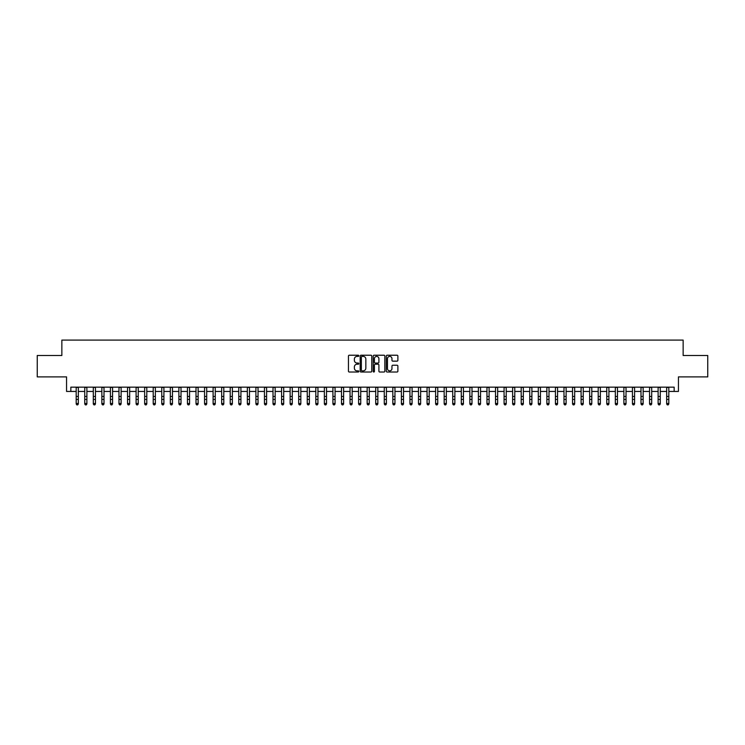 <?xml version="1.0" encoding="UTF-8"?>
<svg xmlns="http://www.w3.org/2000/svg" width="745" height="745" viewBox="0 0 745 745"><rect width="100%" height="100%" fill="white"/><g stroke="black" fill="none" stroke-linecap="round" stroke-linejoin="round"><path stroke-width="1.12" d="M358.811 355.812A0.587 0.587 0 0 0 358.224 355.225L349.293 355.225A0.838 0.838 0 0 0 348.455 356.073L348.455 371.187A0.838 0.838 0 0 0 349.293 372.025L358.224 372.025A0.587 0.587 0 0 0 358.811 371.438A0.587 0.587 0 0 0 358.224 370.852L357.069 370.852A2.691 2.691 0 0 1 354.378 368.16L354.378 366.903A2.691 2.691 0 0 1 357.069 364.212L358.224 364.212A0.587 0.587 0 0 0 358.811 363.625A0.587 0.587 0 0 0 358.224 363.038L357.069 363.038A2.691 2.691 0 0 1 354.378 360.356L354.378 359.09A2.691 2.691 0 0 1 357.069 356.408L358.224 356.408A0.587 0.587 0 0 0 358.811 355.812M397.048 361.148A0.838 0.838 0 0 0 397.886 360.31L397.886 356.073A0.838 0.838 0 0 0 397.048 355.225L387.139 355.225A0.838 0.838 0 0 0 386.301 356.073L386.301 371.187A0.838 0.838 0 0 0 387.139 372.025L397.048 372.025A0.838 0.838 0 0 0 397.886 371.187L397.886 366.065A0.838 0.838 0 0 0 397.048 365.227L392.811 365.227A0.838 0.838 0 0 0 391.963 366.065L391.963 368.607A2.244 2.244 0 0 1 389.719 370.852A2.244 2.244 0 0 1 387.474 368.607L387.474 358.652A2.244 2.244 0 0 1 389.719 356.408A2.244 2.244 0 0 1 391.963 358.652L391.963 360.31A0.838 0.838 0 0 0 392.811 361.148L397.048 361.148M70.84 391.442L70.84 387.158L674.16 387.158L674.16 391.442L678.444 391.442L678.444 376.896L707.75 376.896L707.75 355.495L683.146 355.495L683.146 340.092L61.854 340.092L61.854 355.495L37.25 355.495L37.25 376.896L66.556 376.896L66.556 391.442L76.186 391.442M371.764 356.073A0.838 0.838 0 0 0 370.926 355.225L361.008 355.225A0.838 0.838 0 0 0 360.17 356.073L360.17 371.187A0.838 0.838 0 0 0 361.008 372.025L370.926 372.025A0.838 0.838 0 0 0 371.764 371.187L371.764 356.073M374.074 355.225L383.992 355.225A0.838 0.838 0 0 1 384.83 356.073L384.83 371.187A0.838 0.838 0 0 1 383.992 372.025L379.745 372.025A0.838 0.838 0 0 1 378.907 371.187L378.907 365.059A0.838 0.838 0 0 0 378.069 364.212L375.247 364.212A0.838 0.838 0 0 0 374.409 365.059L374.409 371.438A0.587 0.587 0 0 1 373.822 372.025A0.587 0.587 0 0 1 373.236 371.438L373.236 356.073A0.838 0.838 0 0 1 374.074 355.225M78.327 391.442L84.744 391.442M86.886 391.442L93.302 391.442M95.444 391.442L101.86 391.442M104.002 391.442L110.418 391.442M112.56 391.442L118.977 391.442M121.118 391.442L127.535 391.442M129.677 391.442L136.093 391.442M138.235 391.442L144.651 391.442M146.793 391.442L153.209 391.442M155.351 391.442L161.767 391.442M163.909 391.442L170.326 391.442M172.458 391.442L178.884 391.442M181.016 391.442L187.442 391.442M189.575 391.442L196 391.442M198.133 391.442L204.558 391.442M206.691 391.442L213.107 391.442M215.249 391.442L221.665 391.442M223.807 391.442L230.224 391.442M232.366 391.442L238.782 391.442M240.924 391.442L247.34 391.442M249.482 391.442L255.898 391.442M258.04 391.442L264.456 391.442M266.598 391.442L273.015 391.442M275.156 391.442L281.573 391.442M283.715 391.442L290.131 391.442M292.273 391.442L298.689 391.442M300.831 391.442L307.247 391.442M309.389 391.442L315.805 391.442M317.947 391.442L324.364 391.442M326.506 391.442L332.922 391.442M335.064 391.442L341.48 391.442M343.622 391.442L350.038 391.442M352.171 391.442L358.596 391.442M360.729 391.442L367.155 391.442M369.287 391.442L375.713 391.442M377.845 391.442L384.271 391.442M386.404 391.442L392.829 391.442M394.962 391.442L401.378 391.442M403.52 391.442L409.936 391.442M412.078 391.442L418.494 391.442M420.636 391.442L427.053 391.442M429.195 391.442L435.611 391.442M437.753 391.442L444.169 391.442M446.311 391.442L452.727 391.442M454.869 391.442L461.285 391.442M463.427 391.442L469.844 391.442M471.985 391.442L478.402 391.442M480.544 391.442L486.96 391.442M489.102 391.442L495.518 391.442M497.66 391.442L504.076 391.442M506.218 391.442L512.635 391.442M514.776 391.442L521.193 391.442M523.335 391.442L529.751 391.442M531.893 391.442L538.309 391.442M540.442 391.442L546.867 391.442M549 391.442L555.425 391.442M557.558 391.442L563.984 391.442M566.116 391.442L572.542 391.442M574.674 391.442L581.091 391.442M583.233 391.442L589.649 391.442M591.791 391.442L598.207 391.442M600.349 391.442L606.765 391.442M608.907 391.442L615.323 391.442M617.465 391.442L623.882 391.442M626.024 391.442L632.44 391.442M634.582 391.442L640.998 391.442M643.14 391.442L649.556 391.442M651.698 391.442L658.114 391.442M660.256 391.442L666.673 391.442M668.814 391.442L674.16 391.442M361.94 356.408A0.587 0.587 0 0 0 361.353 356.995L361.353 370.265A0.587 0.587 0 0 0 361.94 370.852L363.16 370.852A2.691 2.691 0 0 0 365.842 368.16L365.842 359.09A2.691 2.691 0 0 0 363.16 356.408L361.94 356.408M378.907 358.69A2.244 2.244 0 0 0 376.653 356.445A2.244 2.244 0 0 0 374.409 358.69L374.409 362.2A0.838 0.838 0 0 0 375.247 363.038L378.069 363.038A0.838 0.838 0 0 0 378.907 362.2L378.907 358.69M78.327 387.158L78.327 403.967L77.685 404.908L76.828 404.712L77.685 404.908M76.186 387.158L76.186 403.492L78.327 403.492L77.685 404.712M76.828 404.908L76.186 403.967L76.828 404.712M86.886 387.158L86.886 403.967L86.243 404.908L85.386 404.712L86.243 404.908M84.744 387.158L84.744 403.492L86.886 403.492L86.243 404.712M85.386 404.908L84.744 403.967L85.386 404.712M95.444 387.158L95.444 403.967L94.801 404.908L93.945 404.712L94.801 404.908M93.302 387.158L93.302 403.492L95.444 403.492L94.801 404.712M93.945 404.908L93.302 403.967L93.945 404.712M104.002 387.158L104.002 403.967L103.359 404.908L102.503 404.712L103.359 404.908M101.86 387.158L101.86 403.492L104.002 403.492L103.359 404.712M102.503 404.908L101.86 403.967L102.503 404.712M112.56 387.158L112.56 403.967L111.918 404.908L111.061 404.712L111.918 404.908M110.418 387.158L110.418 403.492L112.56 403.492L111.918 404.712M111.061 404.908L110.418 403.967L111.061 404.712M121.118 387.158L121.118 403.967L120.476 404.908L119.619 404.712L120.476 404.908M118.977 387.158L118.977 403.492L121.118 403.492L120.476 404.712M119.619 404.908L118.977 403.967L119.619 404.712M129.677 387.158L129.677 403.967L129.034 404.908L128.177 404.712L129.034 404.908M127.535 387.158L127.535 403.492L129.677 403.492L129.034 404.712M128.177 404.908L127.535 403.967L128.177 404.712M138.235 387.158L138.235 403.967L137.592 404.908L136.735 404.712L137.592 404.908M136.093 387.158L136.093 403.492L138.235 403.492L137.592 404.712M136.735 404.908L136.093 403.967L136.735 404.712M146.793 387.158L146.793 403.967L146.15 404.908L145.294 404.712L146.15 404.908M144.651 387.158L144.651 403.492L146.793 403.492L146.15 404.712M145.294 404.908L144.651 403.967L145.294 404.712M155.351 387.158L155.351 403.967L154.709 404.908L153.852 404.712L154.709 404.908M153.209 387.158L153.209 403.492L155.351 403.492L154.709 404.712M153.852 404.908L153.209 403.967L153.852 404.712M163.909 387.158L163.909 403.967L163.267 404.908L162.41 404.712L163.267 404.908M161.767 387.158L161.767 403.492L163.909 403.492L163.267 404.712M162.41 404.908L161.767 403.967L162.41 404.712M172.458 387.158L172.458 403.967L171.825 404.908L170.968 404.712L171.825 404.908M170.326 387.158L170.326 403.492L172.458 403.492L171.825 404.712M170.968 404.908L170.326 403.967L170.968 404.712M181.016 387.158L181.016 403.967L180.374 404.908L179.526 404.712L180.374 404.908M178.884 387.158L178.884 403.492L181.016 403.492L180.374 404.712M179.526 404.908L178.884 403.967L179.526 404.712M189.575 387.158L189.575 403.967L188.932 404.908L188.085 404.712L188.932 404.908M187.442 387.158L187.442 403.492L189.575 403.492L188.932 404.712M188.085 404.908L187.442 403.967L188.085 404.712M198.133 387.158L198.133 403.967L197.49 404.908L196.643 404.712L197.49 404.908M196 387.158L196 403.492L198.133 403.492L197.49 404.712M196.643 404.908L196 403.967L196.643 404.712M206.691 387.158L206.691 403.967L206.048 404.908L205.192 404.712L206.048 404.908M204.558 387.158L204.558 403.492L206.691 403.492L206.048 404.712M205.192 404.908L204.558 403.967L205.192 404.712M215.249 387.158L215.249 403.967L214.607 404.908L213.75 404.712L214.607 404.908M213.107 387.158L213.107 403.492L215.249 403.492L214.607 404.712M213.75 404.908L213.107 403.967L213.75 404.712M223.807 387.158L223.807 403.967L223.165 404.908L222.308 404.712L223.165 404.908M221.665 387.158L221.665 403.492L223.807 403.492L223.165 404.712M222.308 404.908L221.665 403.967L222.308 404.712M232.366 387.158L232.366 403.967L231.723 404.908L230.866 404.712L231.723 404.908M230.224 387.158L230.224 403.492L232.366 403.492L231.723 404.712M230.866 404.908L230.224 403.967L230.866 404.712M240.924 387.158L240.924 403.967L240.281 404.908L239.424 404.712L240.281 404.908M238.782 387.158L238.782 403.492L240.924 403.492L240.281 404.712M239.424 404.908L238.782 403.967L239.424 404.712M249.482 387.158L249.482 403.967L248.839 404.908L247.983 404.712L248.839 404.908M247.34 387.158L247.34 403.492L249.482 403.492L248.839 404.712M247.983 404.908L247.34 403.967L247.983 404.712M258.04 387.158L258.04 403.967L257.397 404.908L256.541 404.712L257.397 404.908M255.898 387.158L255.898 403.492L258.04 403.492L257.397 404.712M256.541 404.908L255.898 403.967L256.541 404.712M266.598 387.158L266.598 403.967L265.956 404.908L265.099 404.712L265.956 404.908M264.456 387.158L264.456 403.492L266.598 403.492L265.956 404.712M265.099 404.908L264.456 403.967L265.099 404.712M275.156 387.158L275.156 403.967L274.514 404.908L273.657 404.712L274.514 404.908M273.015 387.158L273.015 403.492L275.156 403.492L274.514 404.712M273.657 404.908L273.015 403.967L273.657 404.712M283.715 387.158L283.715 403.967L283.072 404.908L282.215 404.712L283.072 404.908M281.573 387.158L281.573 403.492L283.715 403.492L283.072 404.712M282.215 404.908L281.573 403.967L282.215 404.712M292.273 387.158L292.273 403.967L291.63 404.908L290.774 404.712L291.63 404.908M290.131 387.158L290.131 403.492L292.273 403.492L291.63 404.712M290.774 404.908L290.131 403.967L290.774 404.712M300.831 387.158L300.831 403.967L300.188 404.908L299.332 404.712L300.188 404.908M298.689 387.158L298.689 403.492L300.831 403.492L300.188 404.712M299.332 404.908L298.689 403.967L299.332 404.712M309.389 387.158L309.389 403.967L308.747 404.908L307.89 404.712L308.747 404.908M307.247 387.158L307.247 403.492L309.389 403.492L308.747 404.712M307.89 404.908L307.247 403.967L307.89 404.712M317.947 387.158L317.947 403.967L317.305 404.908L316.448 404.712L317.305 404.908M315.805 387.158L315.805 403.492L317.947 403.492L317.305 404.712M316.448 404.908L315.805 403.967L316.448 404.712M326.506 387.158L326.506 403.967L325.863 404.908L325.006 404.712L325.863 404.908M324.364 387.158L324.364 403.492L326.506 403.492L325.863 404.712M325.006 404.908L324.364 403.967L325.006 404.712M335.064 387.158L335.064 403.967L334.421 404.908L333.564 404.712L334.421 404.908M332.922 387.158L332.922 403.492L335.064 403.492L334.421 404.712M333.564 404.908L332.922 403.967L333.564 404.712M343.622 387.158L343.622 403.967L342.979 404.908L342.123 404.712L342.979 404.908M341.48 387.158L341.48 403.492L343.622 403.492L342.979 404.712M342.123 404.908L341.48 403.967L342.123 404.712M352.171 387.158L352.171 403.967L351.538 404.908L350.681 404.712L351.538 404.908M350.038 387.158L350.038 403.492L352.171 403.492L351.538 404.712M350.681 404.908L350.038 403.967L350.681 404.712M360.729 387.158L360.729 403.967L360.096 404.908L359.239 404.712L360.096 404.908M358.596 387.158L358.596 403.492L360.729 403.492L360.096 404.712M359.239 404.908L358.596 403.967L359.239 404.712M369.287 387.158L369.287 403.967L368.645 404.908L367.797 404.712L368.645 404.908M367.155 387.158L367.155 403.492L369.287 403.492L368.645 404.712M367.797 404.908L367.155 403.967L367.797 404.712M377.845 387.158L377.845 403.967L377.203 404.908L376.355 404.712L377.203 404.908M375.713 387.158L375.713 403.492L377.845 403.492L377.203 404.712M376.355 404.908L375.713 403.967L376.355 404.712M386.404 387.158L386.404 403.967L385.761 404.908L384.904 404.712L385.761 404.908M384.271 387.158L384.271 403.492L386.404 403.492L385.761 404.712M384.904 404.908L384.271 403.967L384.904 404.712M394.962 387.158L394.962 403.967L394.319 404.908L393.462 404.712L394.319 404.908M392.829 387.158L392.829 403.492L394.962 403.492L394.319 404.712M393.462 404.908L392.829 403.967L393.462 404.712M403.52 387.158L403.52 403.967L402.877 404.908L402.021 404.712L402.877 404.908M401.378 387.158L401.378 403.492L403.52 403.492L402.877 404.712M402.021 404.908L401.378 403.967L402.021 404.712M412.078 387.158L412.078 403.967L411.436 404.908L410.579 404.712L411.436 404.908M409.936 387.158L409.936 403.492L412.078 403.492L411.436 404.712M410.579 404.908L409.936 403.967L410.579 404.712M420.636 387.158L420.636 403.967L419.994 404.908L419.137 404.712L419.994 404.908M418.494 387.158L418.494 403.492L420.636 403.492L419.994 404.712M419.137 404.908L418.494 403.967L419.137 404.712M429.195 387.158L429.195 403.967L428.552 404.908L427.695 404.712L428.552 404.908M427.053 387.158L427.053 403.492L429.195 403.492L428.552 404.712M427.695 404.908L427.053 403.967L427.695 404.712M437.753 387.158L437.753 403.967L437.11 404.908L436.253 404.712L437.11 404.908M435.611 387.158L435.611 403.492L437.753 403.492L437.11 404.712M436.253 404.908L435.611 403.967L436.253 404.712M446.311 387.158L446.311 403.967L445.668 404.908L444.812 404.712L445.668 404.908M444.169 387.158L444.169 403.492L446.311 403.492L445.668 404.712M444.812 404.908L444.169 403.967L444.812 404.712M454.869 387.158L454.869 403.967L454.226 404.908L453.37 404.712L454.226 404.908M452.727 387.158L452.727 403.492L454.869 403.492L454.226 404.712M453.37 404.908L452.727 403.967L453.37 404.712M463.427 387.158L463.427 403.967L462.785 404.908L461.928 404.712L462.785 404.908M461.285 387.158L461.285 403.492L463.427 403.492L462.785 404.712M461.928 404.908L461.285 403.967L461.928 404.712M471.985 387.158L471.985 403.967L471.343 404.908L470.486 404.712L471.343 404.908M469.844 387.158L469.844 403.492L471.985 403.492L471.343 404.712M470.486 404.908L469.844 403.967L470.486 404.712M480.544 387.158L480.544 403.967L479.901 404.908L479.044 404.712L479.901 404.908M478.402 387.158L478.402 403.492L480.544 403.492L479.901 404.712M479.044 404.908L478.402 403.967L479.044 404.712M489.102 387.158L489.102 403.967L488.459 404.908L487.603 404.712L488.459 404.908M486.96 387.158L486.96 403.492L489.102 403.492L488.459 404.712M487.603 404.908L486.96 403.967L487.603 404.712M497.66 387.158L497.66 403.967L497.017 404.908L496.161 404.712L497.017 404.908M495.518 387.158L495.518 403.492L497.66 403.492L497.017 404.712M496.161 404.908L495.518 403.967L496.161 404.712M506.218 387.158L506.218 403.967L505.576 404.908L504.719 404.712L505.576 404.908M504.076 387.158L504.076 403.492L506.218 403.492L505.576 404.712M504.719 404.908L504.076 403.967L504.719 404.712M514.776 387.158L514.776 403.967L514.134 404.908L513.277 404.712L514.134 404.908M512.635 387.158L512.635 403.492L514.776 403.492L514.134 404.712M513.277 404.908L512.635 403.967L513.277 404.712M523.335 387.158L523.335 403.967L522.692 404.908L521.835 404.712L522.692 404.908M521.193 387.158L521.193 403.492L523.335 403.492L522.692 404.712M521.835 404.908L521.193 403.967L521.835 404.712M531.893 387.158L531.893 403.967L531.25 404.908L530.393 404.712L531.25 404.908M529.751 387.158L529.751 403.492L531.893 403.492L531.25 404.712M530.393 404.908L529.751 403.967L530.393 404.712M540.442 387.158L540.442 403.967L539.808 404.908L538.952 404.712L539.808 404.908M538.309 387.158L538.309 403.492L540.442 403.492L539.808 404.712M538.952 404.908L538.309 403.967L538.952 404.712M549 387.158L549 403.967L548.357 404.908L547.51 404.712L548.357 404.908M546.867 387.158L546.867 403.492L549 403.492L548.357 404.712M547.51 404.908L546.867 403.967L547.51 404.712M557.558 387.158L557.558 403.967L556.915 404.908L556.068 404.712L556.915 404.908M555.425 387.158L555.425 403.492L557.558 403.492L556.915 404.712M556.068 404.908L555.425 403.967L556.068 404.712M566.116 387.158L566.116 403.967L565.474 404.908L564.626 404.712L565.474 404.908M563.984 387.158L563.984 403.492L566.116 403.492L565.474 404.712M564.626 404.908L563.984 403.967L564.626 404.712M574.674 387.158L574.674 403.967L574.032 404.908L573.175 404.712L574.032 404.908M572.542 387.158L572.542 403.492L574.674 403.492L574.032 404.712M573.175 404.908L572.542 403.967L573.175 404.712M583.233 387.158L583.233 403.967L582.59 404.908L581.733 404.712L582.59 404.908M581.091 387.158L581.091 403.492L583.233 403.492L582.59 404.712M581.733 404.908L581.091 403.967L581.733 404.712M591.791 387.158L591.791 403.967L591.148 404.908L590.291 404.712L591.148 404.908M589.649 387.158L589.649 403.492L591.791 403.492L591.148 404.712M590.291 404.908L589.649 403.967L590.291 404.712M600.349 387.158L600.349 403.967L599.706 404.908L598.85 404.712L599.706 404.908M598.207 387.158L598.207 403.492L600.349 403.492L599.706 404.712M598.85 404.908L598.207 403.967L598.85 404.712M608.907 387.158L608.907 403.967L608.265 404.908L607.408 404.712L608.265 404.908M606.765 387.158L606.765 403.492L608.907 403.492L608.265 404.712M607.408 404.908L606.765 403.967L607.408 404.712M617.465 387.158L617.465 403.967L616.823 404.908L615.966 404.712L616.823 404.908M615.323 387.158L615.323 403.492L617.465 403.492L616.823 404.712M615.966 404.908L615.323 403.967L615.966 404.712M626.024 387.158L626.024 403.967L625.381 404.908L624.524 404.712L625.381 404.908M623.882 387.158L623.882 403.492L626.024 403.492L625.381 404.712M624.524 404.908L623.882 403.967L624.524 404.712M634.582 387.158L634.582 403.967L633.939 404.908L633.082 404.712L633.939 404.908M632.44 387.158L632.44 403.492L634.582 403.492L633.939 404.712M633.082 404.908L632.44 403.967L633.082 404.712M643.14 387.158L643.14 403.967L642.497 404.908L641.641 404.712L642.497 404.908M640.998 387.158L640.998 403.492L643.14 403.492L642.497 404.712M641.641 404.908L640.998 403.967L641.641 404.712M651.698 387.158L651.698 403.967L651.056 404.908L650.199 404.712L651.056 404.908M649.556 387.158L649.556 403.492L651.698 403.492L651.056 404.712M650.199 404.908L649.556 403.967L650.199 404.712M660.256 387.158L660.256 403.967L659.614 404.908L658.757 404.712L659.614 404.908M658.114 387.158L658.114 403.492L660.256 403.492L659.614 404.712M658.757 404.908L658.114 403.967L658.757 404.712M668.814 387.158L668.814 403.967L668.172 404.908L667.315 404.712L668.172 404.908M666.673 387.158L666.673 403.492L668.814 403.492L668.172 404.712M667.315 404.908L666.673 403.967L667.315 404.712M78.327 396.47L76.186 396.47M78.327 399.413L76.186 399.413M78.327 387.437L76.186 387.437M86.886 396.47L84.744 396.47M86.886 399.413L84.744 399.413M86.886 387.437L84.744 387.437M95.444 396.47L93.302 396.47M95.444 399.413L93.302 399.413M95.444 387.437L93.302 387.437M104.002 396.47L101.86 396.47M104.002 399.413L101.86 399.413M104.002 387.437L101.86 387.437M112.56 396.47L110.418 396.47M112.56 399.413L110.418 399.413M112.56 387.437L110.418 387.437M121.118 396.47L118.977 396.47M121.118 399.413L118.977 399.413M121.118 387.437L118.977 387.437M129.677 396.47L127.535 396.47M129.677 399.413L127.535 399.413M129.677 387.437L127.535 387.437M138.235 396.47L136.093 396.47M138.235 399.413L136.093 399.413M138.235 387.437L136.093 387.437M146.793 396.47L144.651 396.47M146.793 399.413L144.651 399.413M146.793 387.437L144.651 387.437M155.351 396.47L153.209 396.47M155.351 399.413L153.209 399.413M155.351 387.437L153.209 387.437M163.909 396.47L161.767 396.47M163.909 399.413L161.767 399.413M163.909 387.437L161.767 387.437M172.458 396.47L170.326 396.47M172.458 399.413L170.326 399.413M172.458 387.437L170.326 387.437M181.016 396.47L178.884 396.47M181.016 399.413L178.884 399.413M181.016 387.437L178.884 387.437M189.575 396.47L187.442 396.47M189.575 399.413L187.442 399.413M189.575 387.437L187.442 387.437M198.133 396.47L196 396.47M198.133 399.413L196 399.413M198.133 387.437L196 387.437M206.691 396.47L204.558 396.47M206.691 399.413L204.558 399.413M206.691 387.437L204.558 387.437M215.249 396.47L213.107 396.47M215.249 399.413L213.107 399.413M215.249 387.437L213.107 387.437M223.807 396.47L221.665 396.47M223.807 399.413L221.665 399.413M223.807 387.437L221.665 387.437M232.366 396.47L230.224 396.47M232.366 399.413L230.224 399.413M232.366 387.437L230.224 387.437M240.924 396.47L238.782 396.47M240.924 399.413L238.782 399.413M240.924 387.437L238.782 387.437M249.482 396.47L247.34 396.47M249.482 399.413L247.34 399.413M249.482 387.437L247.34 387.437M258.04 396.47L255.898 396.47M258.04 399.413L255.898 399.413M258.04 387.437L255.898 387.437M266.598 396.47L264.456 396.47M266.598 399.413L264.456 399.413M266.598 387.437L264.456 387.437M275.156 396.47L273.015 396.47M275.156 399.413L273.015 399.413M275.156 387.437L273.015 387.437M283.715 396.47L281.573 396.47M283.715 399.413L281.573 399.413M283.715 387.437L281.573 387.437M292.273 396.47L290.131 396.47M292.273 399.413L290.131 399.413M292.273 387.437L290.131 387.437M300.831 396.47L298.689 396.47M300.831 399.413L298.689 399.413M300.831 387.437L298.689 387.437M309.389 396.47L307.247 396.47M309.389 399.413L307.247 399.413M309.389 387.437L307.247 387.437M317.947 396.47L315.805 396.47M317.947 399.413L315.805 399.413M317.947 387.437L315.805 387.437M326.506 396.47L324.364 396.47M326.506 399.413L324.364 399.413M326.506 387.437L324.364 387.437M335.064 396.47L332.922 396.47M335.064 399.413L332.922 399.413M335.064 387.437L332.922 387.437M343.622 396.47L341.48 396.47M343.622 399.413L341.48 399.413M343.622 387.437L341.48 387.437M352.171 396.47L350.038 396.47M352.171 399.413L350.038 399.413M352.171 387.437L350.038 387.437M360.729 396.47L358.596 396.47M360.729 399.413L358.596 399.413M360.729 387.437L358.596 387.437M369.287 396.47L367.155 396.47M369.287 399.413L367.155 399.413M369.287 387.437L367.155 387.437M377.845 396.47L375.713 396.47M377.845 399.413L375.713 399.413M377.845 387.437L375.713 387.437M386.404 396.47L384.271 396.47M386.404 399.413L384.271 399.413M386.404 387.437L384.271 387.437M394.962 396.47L392.829 396.47M394.962 399.413L392.829 399.413M394.962 387.437L392.829 387.437M403.52 396.47L401.378 396.47M403.52 399.413L401.378 399.413M403.52 387.437L401.378 387.437M412.078 396.47L409.936 396.47M412.078 399.413L409.936 399.413M412.078 387.437L409.936 387.437M420.636 396.47L418.494 396.47M420.636 399.413L418.494 399.413M420.636 387.437L418.494 387.437M429.195 396.47L427.053 396.47M429.195 399.413L427.053 399.413M429.195 387.437L427.053 387.437M437.753 396.47L435.611 396.47M437.753 399.413L435.611 399.413M437.753 387.437L435.611 387.437M446.311 396.47L444.169 396.47M446.311 399.413L444.169 399.413M446.311 387.437L444.169 387.437M454.869 396.47L452.727 396.47M454.869 399.413L452.727 399.413M454.869 387.437L452.727 387.437M463.427 396.47L461.285 396.47M463.427 399.413L461.285 399.413M463.427 387.437L461.285 387.437M471.985 396.47L469.844 396.47M471.985 399.413L469.844 399.413M471.985 387.437L469.844 387.437M480.544 396.47L478.402 396.47M480.544 399.413L478.402 399.413M480.544 387.437L478.402 387.437M489.102 396.47L486.96 396.47M489.102 399.413L486.96 399.413M489.102 387.437L486.96 387.437M497.66 396.47L495.518 396.47M497.66 399.413L495.518 399.413M497.66 387.437L495.518 387.437M506.218 396.47L504.076 396.47M506.218 399.413L504.076 399.413M506.218 387.437L504.076 387.437M514.776 396.47L512.635 396.47M514.776 399.413L512.635 399.413M514.776 387.437L512.635 387.437M523.335 396.47L521.193 396.47M523.335 399.413L521.193 399.413M523.335 387.437L521.193 387.437M531.893 396.47L529.751 396.47M531.893 399.413L529.751 399.413M531.893 387.437L529.751 387.437M540.442 396.47L538.309 396.47M540.442 399.413L538.309 399.413M540.442 387.437L538.309 387.437M549 396.47L546.867 396.47M549 399.413L546.867 399.413M549 387.437L546.867 387.437M557.558 396.47L555.425 396.47M557.558 399.413L555.425 399.413M557.558 387.437L555.425 387.437M566.116 396.47L563.984 396.47M566.116 399.413L563.984 399.413M566.116 387.437L563.984 387.437M574.674 396.47L572.542 396.47M574.674 399.413L572.542 399.413M574.674 387.437L572.542 387.437M583.233 396.47L581.091 396.47M583.233 399.413L581.091 399.413M583.233 387.437L581.091 387.437M591.791 396.47L589.649 396.47M591.791 399.413L589.649 399.413M591.791 387.437L589.649 387.437M600.349 396.47L598.207 396.47M600.349 399.413L598.207 399.413M600.349 387.437L598.207 387.437M608.907 396.47L606.765 396.47M608.907 399.413L606.765 399.413M608.907 387.437L606.765 387.437M617.465 396.47L615.323 396.47M617.465 399.413L615.323 399.413M617.465 387.437L615.323 387.437M626.024 396.47L623.882 396.47M626.024 399.413L623.882 399.413M626.024 387.437L623.882 387.437M634.582 396.47L632.44 396.47M634.582 399.413L632.44 399.413M634.582 387.437L632.44 387.437M643.14 396.47L640.998 396.47M643.14 399.413L640.998 399.413M643.14 387.437L640.998 387.437M651.698 396.47L649.556 396.47M651.698 399.413L649.556 399.413M651.698 387.437L649.556 387.437M660.256 396.47L658.114 396.47M660.256 399.413L658.114 399.413M660.256 387.437L658.114 387.437M668.814 396.47L666.673 396.47M668.814 399.413L666.673 399.413M668.814 387.437L666.673 387.437"/></g></svg>
